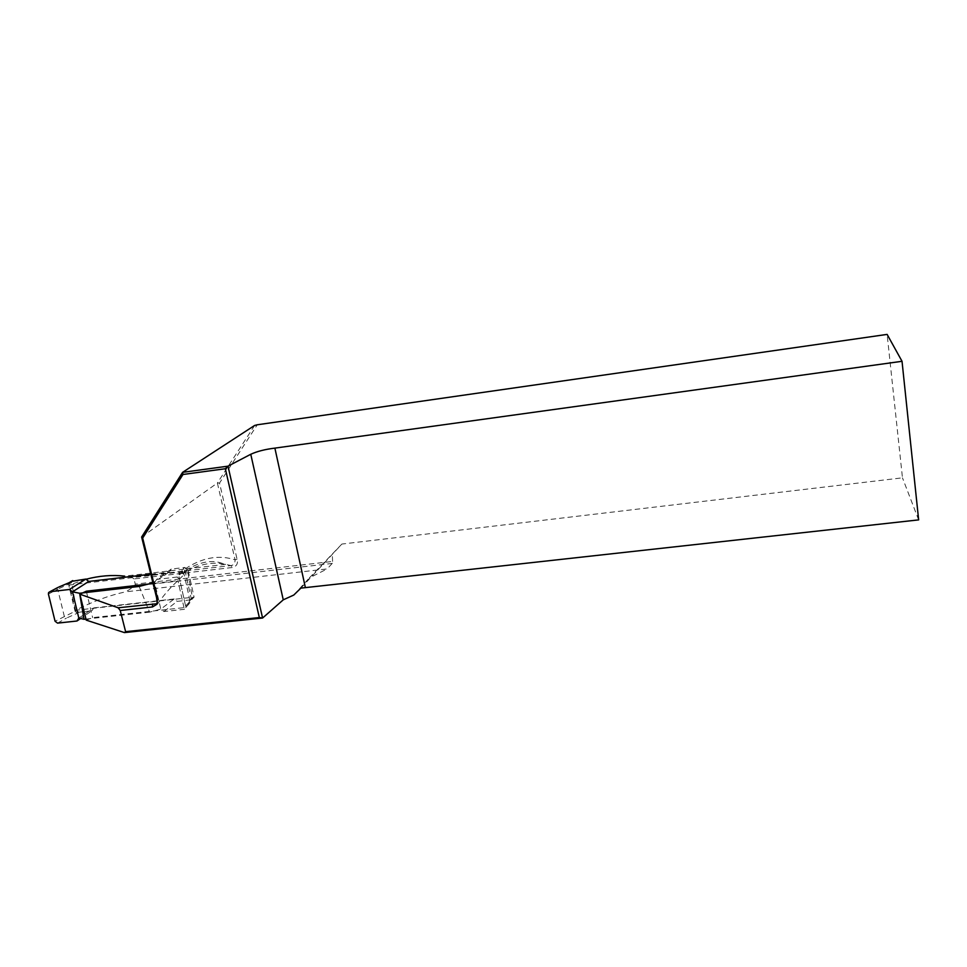 <?xml version="1.0" encoding="UTF-8"?>
<svg xmlns="http://www.w3.org/2000/svg" width="967" height="967" viewBox="0 0 967 967"><rect width="100%" height="100%" fill="white"/><g stroke="black" fill="none" stroke-linecap="round" stroke-linejoin="round"><path stroke-width="0.73" stroke-dasharray="4.83 3.63" d="M157.331 604.29C164.027 594.741 170.893 586.872 177.94 580.683L153.1 583.536M332.177 563.447L327.16 568.934L125.928 591.804L134.824 586.062L332.177 563.447L332.575 561.428L135.283 584.116L133.99 578.931L232.636 567.472C236.734 566.215 238.208 563.447 237.06 559.18L219.545 483.041L257.27 424.779M300.882 588.117L341.883 544.058L902.465 477.831L887.126 334.401M341.883 544.058L309.343 577.915L327.16 568.934M332.575 561.428L332.285 553.329M918.65 519.883L902.465 477.831M293.775 595.056L309.343 577.915M86.22 620.125L92.639 617.623L183.984 607.639L194.089 597.11L75.535 610.286C92.917 601.341 109.718 595.188 125.928 591.804M141.629 537.023L217.382 483.017L235.078 559.833C235.09 563.29 233.688 565.212 230.895 565.598L131.693 577.154L124.695 576.127M86.027 579.245L69.527 584.95L186.571 571.328C199.903 563.942 212.994 561.609 225.807 564.317L230.895 565.598L232.636 567.472M185.64 606.164L178.399 573.83L179.427 574.797C192.675 564.716 205.125 560.401 216.801 561.827L225.807 564.317L124.634 576.139M183.984 607.639L177.94 580.683M186.571 571.328L179.427 574.797M254.635 425.444L217.382 483.017L219.545 483.041M75.535 610.286L69.527 584.95M131.693 577.154L133.99 578.931M135.283 584.116L134.824 586.062M188.239 570.808L194.089 597.11M178.399 573.83C197.727 558.527 216.62 553.861 235.078 559.833L237.06 559.18M139.163 586.437L149.595 612.147L160.788 609.15L163.943 611.531L184.226 609.331L190.318 602.199L191.176 598.416L192.373 597.485L192.397 598.186L189.472 600.858L191.176 598.416L185.072 571.001L182.412 569.237L184.866 567.46L187.284 569.394L192.373 597.485M163.943 611.531L177.166 601.365L190.741 599.854M150.792 574.205L169.249 572.053L171.268 569.055L184.866 567.46M171.268 569.055L156.642 579.414L176.985 577.057L181.445 572.766L182.412 569.237M156.642 579.414L154.684 582.4L160.788 609.15L174.169 598.96L177.166 601.365M169.249 572.053L152.931 582.847M187.284 569.394L185.072 571.001L184.141 574.519L179.548 578.979L185.821 606.962M179.548 578.979L176.985 577.057M48.41 594.064L57.694 589.157L64.245 616.088L66.397 618.106L77.312 613.247L75.075 611.289L55.071 621.249M69.056 582.738L68.621 584.576L75.075 611.289L76.478 610.346L71.498 581.385M181.445 572.766L184.141 574.519L190.342 602.308L184.226 609.331M77.312 613.247L78.811 612.244L91.865 610.793L80.599 618.517M91.865 610.793L93.787 607.892L78.823 618.118M149.595 612.147L85.954 619.085M93.787 607.892L174.169 598.96M78.811 612.244L76.478 610.346M71.22 582.944L57.694 589.157L57.984 587.428M86.329 591.2L92.639 617.623M189.472 600.858L188.589 604.701M57.561 623.123L66.397 618.106M79.935 593.665L86.268 620.052M191.188 599.141L192.397 598.186M185.845 607.071L190.342 602.308M184.637 570.083L183.706 573.588M68.584 583.5L71.28 581.82M58.02 587.416L69.008 582.811M48.616 592.566L57.754 587.755"/><path stroke-width="1.45" d="M156.823 604.351L152.484 606.95L120.234 610.491L125.613 631.669L259.325 617.55L225.347 468.729L182.981 474.483L142.681 538.063L157.476 598.174L157.186 603.71L156.594 597.751L141.629 537.023L182.594 472.343L228.007 466.167L262.577 618.022L124.453 632.599L86.22 620.125L79.874 594.197L118.167 607.784L157.186 603.71M153.1 583.536L86.329 591.2L79.874 594.197M124.453 632.599L125.613 631.669M120.234 610.491L118.167 607.784M259.325 617.55L262.589 618.034L283.258 599.83L293.775 595.056L300.882 588.117L918.65 519.883L902.03 361.295L887.126 334.401L257.27 424.779L254.635 425.444L182.594 472.343L182.981 474.483M902.03 361.295L274.882 448.12C265.139 449.304 257.101 451.359 250.767 454.272L228.007 466.167M274.882 448.12L305.391 587.67M124.695 576.127C112.208 574.724 99.323 575.764 86.027 579.245M225.347 468.729L227.994 466.203M142.681 538.063L141.629 537.023M157.476 598.174L156.594 597.751M57.984 587.428L49.885 591.731L69.37 589.483L85.821 579.076L88.746 581.445L72.489 591.84L78.823 618.118L84.008 619.303L79.62 593.255L72.489 591.84L69.37 589.483M71.498 581.385L85.821 579.076M152.931 582.847L139.163 586.437L79.62 593.255M49.885 591.731L48.592 592.59L48.41 594.064L55.071 621.249L57.561 623.123L76.985 621.007L78.823 618.118M80.599 618.517L76.985 621.007M88.746 581.445L150.792 574.205M85.954 619.085L84.008 619.303M72.743 580.599L69.056 582.738M152.484 606.95L152.617 603.976M283.258 599.83L250.767 454.272M69.878 582.388L58.842 587.005"/></g></svg>

